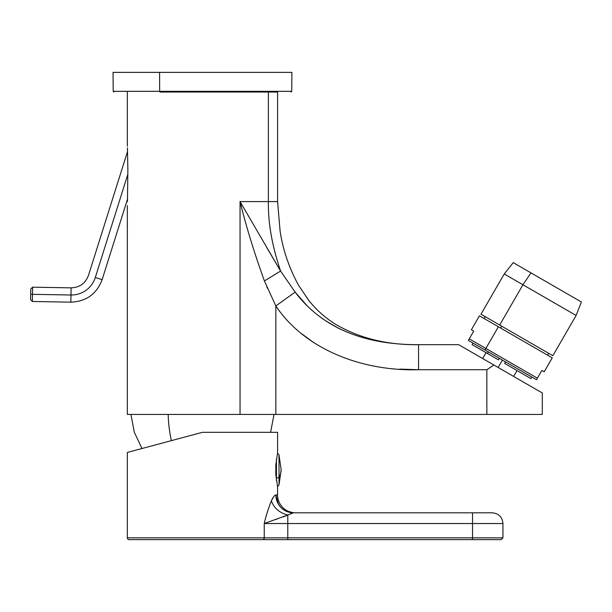 <?xml version="1.0" encoding="UTF-8"?>
<svg xmlns="http://www.w3.org/2000/svg" width="612" height="612" viewBox="0 0 612 612"><rect width="100%" height="100%" fill="white"/><g stroke="black" fill="none" stroke-linecap="round" stroke-linejoin="round"><path stroke-width="0.92" d="M127.464 149.397L127.87 169.631L127.464 201.593L127.87 169.631L127.411 147.813M127.35 205.601L127.342 414.431L240.049 414.431L240.049 201.593L268.393 201.593C268.01 222.776 272.08 245.94 280.602 271.078L240.049 201.593L280.602 271.078L264.399 280.916C254.011 252.045 245.894 225.606 240.049 201.593C245.894 225.606 254.011 252.045 264.399 280.916L280.602 271.078L295.129 292.131C321.889 327.328 363.031 344.847 418.547 344.678L418.547 369.717C360.575 371.415 304.164 348.45 275.844 305.962L295.129 292.131L275.844 305.962C304.164 348.45 360.575 371.415 418.547 369.717L486.854 369.717L486.854 414.431L275.844 414.431L275.844 305.962L264.399 280.916L275.844 305.962L275.844 414.431L240.049 414.431L486.854 414.431L486.854 369.717L493.869 365.012L542.301 392.973L542.301 414.431L486.854 414.431L542.301 414.431L542.301 392.973L458.656 344.678L535.347 388.957M313.688 342.598L301.938 333.945M531.04 386.47L526.083 383.609M486.043 352.68L482.661 358.54L487.611 361.401L460.201 345.573M531.859 377.068L530.964 378.614L504.632 363.413L517.025 370.566L513.644 376.426L536.104 389.393L496.852 366.733M493.869 365.012L486.854 369.717L418.547 369.717L418.547 344.678L458.656 344.678L418.547 344.678C421.37 344.678 421.37 344.678 418.547 344.678L418.302 344.678M542.301 392.973L536.104 389.393M399.781 369.113L418.547 369.717M339.17 328.644L325.966 321.04M306.933 305.533L295.129 292.131L280.602 271.078L266.84 247.676M266.84 286.883L267.421 288.252M280.602 271.078C272.08 245.94 268.01 222.776 268.393 201.593L277.588 201.593L277.588 92.037L277.588 201.593L240.049 201.593L240.049 414.431M328.399 322.608L340.494 329.294M418.547 344.678C363.031 344.847 321.889 327.328 295.129 292.131M268.393 92.037L268.393 201.593L268.393 92.037M268.997 521.745L264.285 523.52L268.997 521.745M284.159 516.52L293.37 512.802L295.474 512.802A17.886 17.886 0 0 1 277.588 494.917A17.886 17.886 0 0 0 295.474 512.802L293.37 512.802L284.274 510.194M272.807 498.03L271.147 501.289M278.437 504.227L275.89 494.963M277.114 519.06L275.943 519.45M264.384 522.992L264.254 523.482M264.277 523.52L264.239 523.535C265.585 517.209 267.964 509.628 271.368 500.792C273.908 508.067 279.378 512.81 287.778 515.006L287.778 523.535L472.541 523.535L472.541 512.802L293.37 512.802L472.541 512.802L293.37 512.802L290.838 513.392M283.945 516.605L283.035 516.956M472.541 539.631L262.77 539.631A1.79 1.469 90 0 0 264.239 537.849L264.239 523.535L264.239 537.849L127.342 537.849L127.342 452.444L202.465 432.317L277.588 432.317L277.588 452.888L277.588 432.317L202.465 432.317L127.342 452.444L127.342 537.849A1.79 1.79 0 0 0 129.132 539.631L262.77 539.631L129.132 539.631A1.79 1.79 0 0 1 127.342 537.849L287.778 537.849L287.778 523.535L264.239 523.535L502.949 523.535C502.314 517.018 498.734 513.445 492.216 512.802L472.541 512.802L472.541 523.535L502.949 523.535L502.949 537.849L472.541 537.849L472.541 523.535L472.541 537.849L502.949 537.849L501.159 539.631L472.541 539.631L472.541 537.849L287.778 537.849L287.778 539.631L262.77 539.631A1.79 1.469 -90 0 0 264.239 537.849L472.541 537.849L472.541 539.631L287.778 539.631L287.778 515.006L264.239 523.535L287.778 515.006C279.378 512.81 273.908 508.067 271.368 500.792C273.113 497.066 274.62 495.108 275.89 494.917C276.922 505.78 282.752 511.747 293.37 512.802L287.778 515.006L293.37 512.802A17.886 17.48 90 0 1 275.89 494.917L277.588 494.917L277.534 486.632L277.588 494.917L275.89 494.917M264.239 523.535L264.246 523.512C265.585 517.209 267.964 509.628 271.368 500.792L273.816 496.508M277.588 452.888L275.798 465.066L277.588 452.888M275.798 474.698L277.588 486.869L275.798 474.698L275.798 465.066L275.798 474.698M273.855 496.47L271.368 500.792M171.383 440.648A71.543 34.303 -90 0 1 168.17 414.431A71.543 34.303 90 0 0 171.383 440.648M160.015 92.037L277.588 92.037L160.015 92.037L159.671 91.333L113.205 91.333L159.671 91.333L159.594 72.369L159.671 91.333L291.733 91.333L159.671 91.333L160.015 92.037M113.916 92.037L113.205 91.333L113.036 72.369L291.893 72.369L291.733 91.333L291.014 92.037M279.562 72.369L159.594 72.369M95.304 277.496A25.038 25.038 0 0 1 70.992 295.007L71.114 287.854L70.992 295.007A25.038 25.038 0 0 0 95.304 277.496L102.127 279.646L95.304 277.496L127.877 174.19L95.304 277.496M127.541 151.485L88.488 275.346C85.451 283.341 79.659 287.51 71.114 287.854L32.604 287.181L30.784 288.933L30.692 294.303L32.482 294.334L30.692 294.303C30.577 301.188 30.577 301.188 30.692 294.303C30.814 287.411 30.814 287.411 30.692 294.303L30.6 299.666L32.359 301.487L32.482 294.334L32.359 301.487L70.862 302.16L70.992 295.007L32.482 294.334L32.604 287.181L32.482 294.334L70.992 295.007L70.862 302.16C86.246 301.548 96.665 294.043 102.127 279.646L127.541 199.068M501.695 326.188L500.624 328.047L501.695 326.188M548.673 353.315L547.595 355.174L498.39 326.762L552.246 357.852L544.198 371.798L541.872 370.451L537.397 378.201L485.874 348.45L498.39 326.762L485.874 348.45L469.243 338.849L473.719 331.107L471.393 329.761L479.441 315.823L498.39 326.762M500.624 328.047L542.951 352.489M472.066 342.544L468.356 340.402L469.243 338.849L468.356 340.402L485.721 350.424L468.356 340.402L469.243 338.849L485.874 348.45A1.79 0.857 120 0 0 485.721 350.424L536.51 379.746L537.397 378.201L536.51 379.746L485.721 350.424A1.79 0.857 -60 0 1 485.874 348.45L537.397 378.201L537.038 378.828M537.397 378.201L541.872 370.451C544.955 372.234 544.955 372.234 541.872 370.451M473.719 331.107C470.636 329.325 470.636 329.325 473.719 331.107L469.243 338.849M502.429 360.07L498.153 367.483L502.429 360.07M504.632 363.413L505.527 361.86L504.632 363.413L525.547 375.485M487.427 353.476L498.436 359.833L490.028 354.975L498.436 359.833L499.331 358.288L498.436 359.833L487.427 353.476L488.322 351.931L487.427 353.476L472.104 344.632L472.999 343.08M513.246 262.64L530.986 272.883L522.939 284.764L504.234 273.962L522.939 284.764L530.986 272.883L581.4 301.991L576.106 315.455L522.939 284.764L499.69 325.033L480.978 314.231L504.234 273.962L513.246 262.64M576.106 315.455L552.85 355.725L499.69 325.033L522.939 284.764L571.302 312.686M563.66 291.748L530.986 272.883M532.394 273.702L562.252 290.937M499.69 325.033L549.446 353.759M276.433 478.026L276.433 480.672L276.433 478.026A2.685 1.285 0 0 0 279.003 477.1L279.003 484.941L279.003 477.1A2.685 1.285 180 0 1 276.433 478.026L276.433 459.084L276.433 478.026M277.534 486.632L279.003 484.941L281.16 469.878L279.003 454.815L279.003 477.1A53.657 25.727 0 0 0 281.16 469.878A53.657 25.727 180 0 1 279.003 477.1L279.003 454.815L277.534 453.125M277.588 201.593L280.105 231.145C282.889 249.696 289.025 267.719 298.511 285.207L308.746 300.354C315.953 309.481 324.658 317.322 334.856 323.878C359.382 338.428 387.985 345.359 420.673 344.678M127.342 92.037L127.342 146.146M270.603 432.317L274.008 414.431M141.984 448.527L134.28 432.179L130.922 414.431M485.163 316.649L484.092 318.508"/></g></svg>

